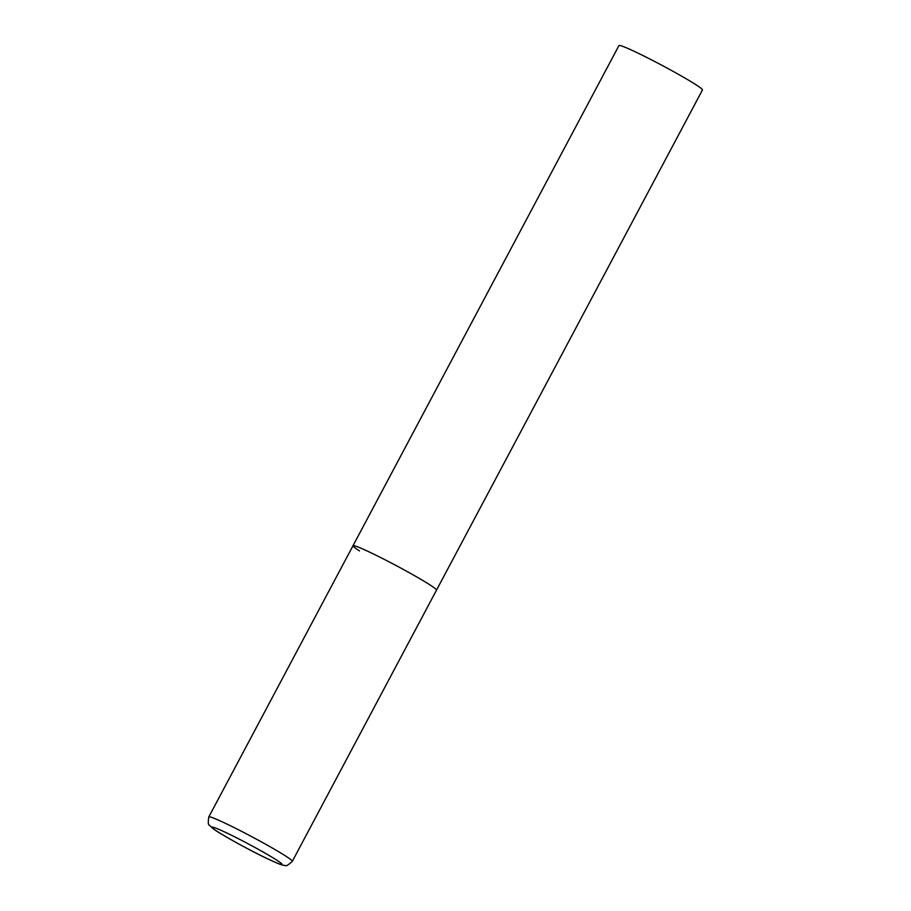 <?xml version="1.0" encoding="UTF-8"?>
<svg xmlns="http://www.w3.org/2000/svg" width="911" height="911" viewBox="0 0 911 911"><rect width="100%" height="100%" fill="white"/><g stroke="black" fill="none" stroke-linecap="round" stroke-linejoin="round"><path stroke-width="1.37" d="M359.458 550.882A47.281 2.733 28 0 1 353.012 545.723L618.956 45.55A47.281 2.733 28 0 1 649.714 58.942A47.281 2.733 28 0 1 696.015 84.791A47.281 2.733 28 0 1 702.461 89.95L436.517 590.123A47.281 2.733 -152 0 0 415.484 576.207A47.281 2.733 -152 0 0 372.44 553.489A47.281 2.733 -152 0 0 353.012 545.723A47.281 2.733 28 0 1 383.759 559.115A47.281 2.733 28 0 1 430.072 584.964A47.281 2.733 28 0 1 436.517 590.123L292.317 861.328A47.281 2.733 -152 0 0 271.273 847.412A47.281 2.733 -152 0 0 228.24 824.694A47.281 2.733 -152 0 0 208.813 816.928C207.947 822.382 208.163 825.161 209.45 825.252L213.106 828.657C217.41 832.301 246.858 848.95 266.023 858.071C279.996 864.698 282.08 865.029 283.435 865.268L285.052 865.45C285.86 866.463 288.275 865.097 292.317 861.328M265.761 857.923A39.72 2.3 -152 0 0 276.671 860.109A39.72 2.3 -152 0 0 228.262 833.679A39.72 2.3 -152 0 0 217.353 831.481A39.72 2.3 -152 0 0 265.761 857.923M353.012 545.723L208.813 816.928"/></g></svg>
